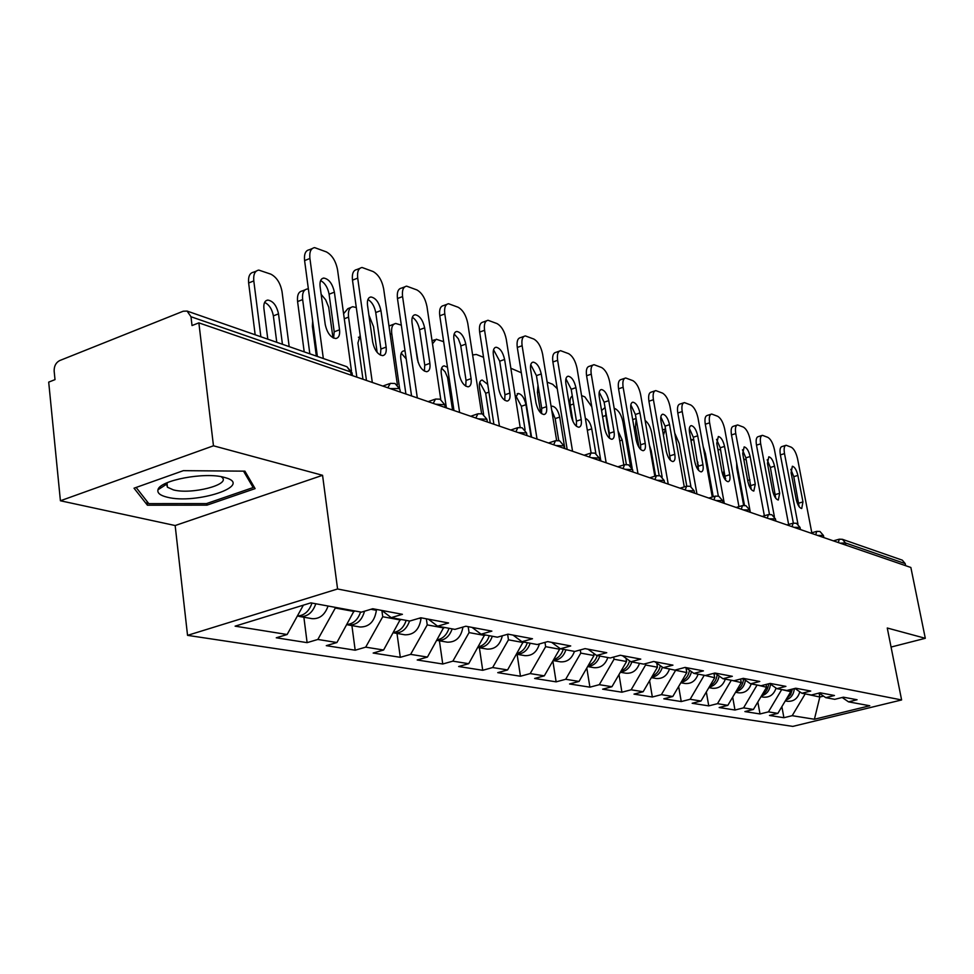 <?xml version="1.0" encoding="UTF-8"?>
<svg xmlns="http://www.w3.org/2000/svg" width="974" height="974" viewBox="0 0 974 974"><rect width="100%" height="100%" fill="white"/><g stroke="black" fill="none" stroke-linecap="round" stroke-linejoin="round"><path stroke-width="1.46" d="M187.544 635.352L792.799 726.397L901.607 699.953L337.576 588.978L187.544 635.352L175.162 525.534L322.564 475.3L213.464 445.8L60.412 500.77L175.162 525.534M60.412 500.77L48.7 382.125L55.007 379.629L54.154 371.094C54.057 366.09 55.895 362.584 59.67 360.575L183.222 311.217L187.093 311.071L346.951 366.748L350.713 371.958L190.989 316.745L192.024 325.559L198.866 322.869L213.464 445.8M819.085 693.074L819.828 697.019L814.41 719.25L869.794 705.76L848.524 701.852L857.071 699.746L843.423 697.189L834.779 699.32L825.757 697.652L819.11 693.074M814.41 719.25L792.191 715.683L783.912 717.716L781.866 706.649M790.377 689.58L790.766 691.686L777.861 713.382L769.484 715.452L783.912 717.716M777.861 713.382L768.437 711.872L760.012 713.954L757.833 702.023M766.088 684.454L766.599 687.242L753.426 709.449L744.903 711.58L760.012 713.954M753.426 709.449L743.564 707.867L734.98 710.022L732.679 697.128M740.63 679.024L741.275 682.591L727.834 705.346L719.165 707.526L734.98 710.022M727.834 705.346L717.485 703.678L708.755 705.882L706.32 691.966M713.918 673.29L714.709 677.709L700.988 701.024L692.161 703.277L708.755 705.882M700.988 701.024L690.128 699.283L681.24 701.56L678.647 686.5M685.964 667.738L686.804 672.584L672.791 696.495L663.805 698.808L681.24 701.56M672.791 696.495L661.383 694.657L652.337 697.007L649.585 680.704M656.768 663.099L657.462 667.202L643.144 691.735L634.001 694.121L652.337 697.007M643.144 691.735L631.14 689.799L621.923 692.21L619.014 674.556M626.039 658.29L626.574 661.529L611.94 686.719L602.626 689.178L621.923 692.21M611.94 686.719L599.29 684.685L589.903 687.169L586.811 667.994M593.641 653.286L594.006 655.539L579.043 681.435L569.559 683.967L589.903 687.169M579.043 681.435L565.687 679.28L556.13 681.849L552.855 661.005M559.441 648.1L559.624 649.232L544.308 675.846L534.641 678.464L556.13 681.849M544.308 675.846L530.197 673.582L520.457 676.236L517.097 654.309M523.172 641.939L507.588 669.942L497.738 672.657L520.457 676.236M507.588 669.942L492.649 667.543L482.727 670.295L479.378 647.747M484.65 634.853L468.701 663.696L458.657 666.508L482.727 670.295M468.701 663.696L452.861 661.151L442.744 664L439.408 640.795M443.791 627.329L427.44 657.073L417.213 659.982L442.744 664M427.44 657.073L410.626 654.37L400.302 657.316L396.99 633.429M400.375 619.33L383.598 650.023L373.164 653.043L400.302 657.316M383.598 650.023L365.7 647.15L355.181 650.206L351.906 625.588M354.122 610.82L336.919 642.523L326.278 645.665L355.181 650.206M336.919 642.523L317.841 639.455L307.114 642.645L303.876 617.236M303.364 605.158L287.123 634.512L276.263 637.787L307.114 642.645M287.123 634.512L235.099 626.16L310.864 602.857L361.391 612.159L372.75 608.738L402.42 614.314L391.207 617.65L409.713 621.047L420.829 617.772L448.588 622.983L437.606 626.185L454.943 629.387L465.84 626.233L491.858 631.115L481.095 634.196L497.373 637.191L508.038 634.159L532.486 638.749L521.954 641.72L537.258 644.532L547.705 641.61L570.715 645.945L560.391 648.794L574.818 651.448L585.057 648.635L606.753 652.714L596.636 655.465L610.248 657.974L620.292 655.259L640.77 659.106L630.86 661.772L643.729 664.134L653.566 661.504L672.949 665.145L663.221 667.726L686.804 672.584M714.904 673.034L732.326 676.309L722.964 678.732L714.916 673.034L705.432 675.506L693.878 673.375L703.423 670.879L685.063 667.421L675.408 669.978M722.964 678.732L733.933 680.753L743.235 678.354L759.781 681.471L750.601 683.821L761.023 685.733L770.142 683.419L785.896 686.378L776.875 688.655L786.797 690.481L795.758 688.228L810.745 691.041L801.894 693.257L811.354 695.01L820.157 692.806L834.45 695.497L825.757 697.652M781.355 689.482L790.766 691.686M781.452 689.969L768.437 711.872M756.749 684.953L766.599 687.242M756.835 685.452L743.564 707.867M801.894 693.257L794.942 688.435M730.938 680.193L741.275 682.591M731.036 680.716L717.485 703.678M776.875 688.655L769.582 683.565M703.861 675.213L714.709 677.709M703.959 675.737L690.128 699.283M750.601 683.821L742.931 678.44M675.506 670.514L661.383 694.657M645.36 663.708L645.579 665.011L657.462 667.202M645.579 665.011L631.14 689.799M693.878 673.375L685.696 667.543M613.693 657.048L614.046 659.228L626.574 661.529M614.046 659.228L599.29 684.685M663.221 667.726L654.893 661.76M580.273 649.95L580.784 653.116L594.006 655.539M580.784 653.116L565.687 679.28M630.86 661.772L622.386 655.648M544.977 642.377L545.647 646.663L559.624 649.232M545.647 646.663L530.197 673.582M596.636 655.465L588.016 649.195M507.624 634.281L508.465 639.833L523.257 642.548M508.465 639.833L492.649 667.543M560.391 648.794L551.637 642.353M468.19 626.672L469.066 632.589L484.748 635.474M469.066 632.589L452.861 661.151M521.954 641.72L513.042 635.097M426.356 618.807L427.233 624.906L443.888 627.974M427.233 624.906L410.626 654.37M481.095 634.196L472.037 627.39M381.869 610.479L382.733 616.737L400.46 620M382.733 616.737L365.7 647.15M437.606 626.185L428.39 619.196M335.214 607.338L335.312 608.032L354.219 611.502M335.312 608.032L317.841 639.455M391.207 617.65L381.832 610.442M190.989 316.745L187.093 311.071M891.064 647.053L925.3 638.299L910.86 567.477L198.866 322.869M839.625 539.231L842.425 539.316L902.326 560.172L905.211 563.617L905.637 565.675M925.3 638.299L887.265 628.011L901.607 699.953M322.564 475.3L337.576 588.978M804.865 693.805L819.828 697.019L823.505 696.106M804.95 694.292L792.191 715.683M848.524 701.852L842.181 697.494M244.912 471.16L183.368 470.661L134.035 488.193L147.415 505.202L206.963 505.153L255.115 488.619L244.912 471.16M206.768 503.497L206.963 505.153M146.989 501.342L147.415 505.202M320.616 280.561C324.975 283.008 327.8 287.561 329.09 294.221L334.204 331.805L333.595 338.088M317.378 356.447L304.594 260.594C303.961 254.031 305.544 250.415 309.33 249.746L312.179 248.601M323.331 358.517L309.915 258.463C309.269 251.901 310.84 248.285 314.626 247.615L326.424 251.925C332.134 255.115 335.835 261.093 337.552 269.835L351.456 370.911M334.386 292.163L339.536 329.796C340.06 335.019 338.818 337.929 335.811 338.514C330.661 337.637 327.13 332.962 325.219 324.476L320.093 286.514C319.594 281.413 320.811 278.588 323.733 278.053C328.92 278.99 332.475 283.69 334.386 292.163L329.09 294.221M297.74 615.994L299.761 616.53C307.297 616.98 312.654 612.731 315.82 603.77M299.761 616.53L312.07 618.66C319.582 619.123 324.914 614.911 328.055 606.023M282.436 344.272L278.515 313.872C276.653 305.519 273.061 300.917 267.753 300.077C264.733 300.662 263.455 303.462 263.905 308.514L267.801 339.183M289.181 346.622L282.046 291.713C280.402 283.081 276.665 277.225 270.845 274.157L258.78 270.09C254.896 270.821 253.228 274.425 253.8 280.914L248.638 282.984L255.164 334.776M260.874 336.761L253.8 280.914M297.374 615.994C304.314 615.592 309.172 611.282 311.972 603.052M276.762 342.3L273.365 315.868C272.087 309.135 269.165 304.643 264.611 302.39M248.638 282.984C248.078 276.494 249.746 272.89 253.642 272.16L256.259 271.113M224.032 477.321C204.881 471.757 159.517 480.34 157.983 489.776C157.143 493.027 160.211 495.498 167.175 497.19C195.981 504.715 254.165 485.515 225.335 477.674L224.032 477.321M167.686 482.483L166.554 484.236L167.443 487.231L173.433 489.898C191.415 494.78 230.911 484.711 222.06 477.418L221.159 476.7M243.537 471.148L253.155 487.548L206.488 503.595L148.779 503.619L136.129 487.45M252.802 484.662L253.155 487.548M367.928 299.468C371.922 301.916 374.515 306.274 375.733 312.532L380.907 349.033L380.408 355.12M366.455 380.444L352.491 280.159C351.833 273.731 353.294 270.188 356.874 269.53L359.893 268.337M372.312 382.453L357.702 278.114C357.044 271.685 358.493 268.142 362.06 267.485L373.054 271.515C378.423 274.546 381.954 280.305 383.646 288.791L397.404 384.876M380.931 310.56L386.13 347.097C386.678 352.211 385.521 355.06 382.685 355.632C377.888 354.792 374.552 350.287 372.701 342.105L367.515 305.264C366.991 300.26 368.111 297.496 370.875 296.973C375.721 297.874 379.069 302.403 380.931 310.56L375.733 312.532M412.355 317.244C416.008 319.679 418.406 323.843 419.551 329.736L424.761 365.201L424.372 371.106M411.564 395.943L397.465 298.519C396.771 292.224 398.123 288.754 401.519 288.097L404.685 286.892M417.322 397.916L402.579 296.571C401.885 290.276 403.236 286.794 406.608 286.149L416.884 289.923C421.937 292.797 425.297 298.361 426.977 306.603L440.759 399.462M424.652 327.848L429.887 363.351C430.459 368.355 429.4 371.143 426.709 371.703C422.217 370.899 419.076 366.565 417.262 358.663L412.039 322.857C411.491 317.962 412.538 315.259 415.155 314.748C419.672 315.6 422.838 319.971 424.652 327.848L419.551 329.736M454.152 333.985L458.34 338.769L460.617 344.893L466.047 380.42L465.742 386.142M453.957 410.504L439.773 315.795C439.067 309.622 440.309 306.226 443.523 305.58L446.81 304.363M459.618 412.452L444.789 313.932C444.083 307.76 445.325 304.351 448.527 303.718L458.133 307.248C462.906 309.988 466.12 315.369 467.776 323.38L481.619 413.682M465.803 344.114L471.075 378.642C471.647 383.549 470.673 386.276 468.129 386.824C463.916 386.057 460.933 381.857 459.18 374.235L453.921 339.427C453.36 334.63 454.322 331.976 456.806 331.477C461.043 332.292 464.038 336.505 465.803 344.114L460.799 345.928M493.55 349.763L499.699 361.196L504.958 394.774L504.751 400.29M493.891 424.226L479.646 332.085C478.916 326.034 480.072 322.698 483.128 322.065L486.489 320.836M499.455 426.137L484.577 330.283C483.834 324.232 484.991 320.896 488.035 320.276L497.044 323.599C501.549 326.205 504.629 331.404 506.261 339.208L520.177 427.367M504.605 359.455L509.889 393.07C510.486 397.867 509.572 400.533 507.174 401.069C503.217 400.338 500.38 396.284 498.676 388.906L493.392 355.023C492.82 350.336 493.708 347.73 496.058 347.231C500.039 348.022 502.888 352.089 504.605 359.455L499.699 361.196M530.745 364.678L536.443 375.623L541.702 408.325L541.581 413.658M531.573 437.168L517.291 347.45C516.549 341.521 517.62 338.246 520.518 337.625L523.951 336.395M537.039 439.043L522.125 345.733C521.37 339.792 522.441 336.517 525.327 335.908L533.801 339.037C538.074 341.521 541.008 346.561 542.615 354.159L556.629 440.467M541.252 373.955L546.548 406.682C547.144 411.381 546.317 413.999 544.028 414.522C540.314 413.816 537.611 409.884 535.956 402.749L530.66 369.767C530.075 365.153 530.903 362.608 533.131 362.121C536.881 362.876 539.584 366.821 541.252 373.955L536.443 375.623M346.902 624.614L348.461 624.991C356.447 625.357 361.804 620.767 364.532 611.209M348.461 624.991L360.003 627C369.17 627.073 374.637 621.509 376.39 610.308L376.427 609.432M312.666 321.14L312.374 326.302L316.343 356.082M332.986 337.795L328.701 307.212L325.706 299.858L321.152 294.367M308.381 289.01L307.26 288.986C303.584 289.692 302.05 293.223 302.646 299.578L297.581 301.563L304.205 351.858M309.829 353.818L302.646 299.578M346.975 624.492C353.489 623.786 358.018 619.622 360.575 612.001M297.581 301.563C296.985 295.207 298.531 291.676 302.22 290.958L305.02 289.862M393.301 632.759L394.153 632.93C401.422 633.392 406.56 629.423 409.543 621.022M394.153 632.93L404.989 634.817C413.999 634.914 419.331 629.533 421.012 618.66L421.06 617.82M360.161 335.239L357.921 343.018L362.973 379.251M377.145 352.393L373.517 326.667L368.903 315.138M356.301 307.553L352.832 306.737C349.349 307.431 347.913 310.901 348.546 317.122L344.285 318.754M356.837 377.133L348.546 317.122M393.472 632.43C399.584 631.481 403.808 627.475 406.146 620.401M360.66 338.806L358.432 337.223M343.591 313.738L347.876 308.636L350.835 307.504M436.888 640.356L437.095 640.393C444.241 640.868 449.257 637.02 452.167 628.863M437.095 640.393L447.297 642.17C455.917 642.341 461.128 637.313 462.942 627.061M405.05 350.944L403.893 350.847C401.337 351.383 400.314 354.025 400.813 358.773L405.914 393.995M418.187 362.438L414.315 338.489M401.312 325.146L395.736 323.465C392.437 324.147 391.11 327.532 391.755 333.644L390.16 334.24M399.535 387.932L391.755 333.644M437.168 639.869C442.89 638.725 446.835 634.865 448.977 628.279M406.207 358.919L401.227 353.136M388.979 326.034L393.959 324.123M502.328 635.791C500.112 644.971 495.06 649.414 487.158 649.098L477.917 647.491C484.784 647.722 489.581 643.984 492.296 636.253M447.48 367.235L444.132 365.847C441.697 366.382 440.747 368.963 441.271 373.614L446.396 407.911M443.645 341.691L436.206 339.232L432.493 343.81M478.283 646.846C483.64 645.555 487.317 641.842 489.289 635.705M452.557 410.017L447.577 377.522L445.106 371.812L441.587 368.16M516.61 654.163C523.123 654.114 527.64 650.474 530.16 643.23M516.585 654.211L524.779 655.636C532.035 656.05 536.918 652.142 539.413 643.936M487.731 384.377L482.154 380.03C479.841 380.554 478.952 383.086 479.5 387.652L483.615 414.51M483.542 357.3L476.298 354.451L472.621 354.986M517.048 653.408C522.064 651.996 525.497 648.428 527.324 642.706M490.251 422.972L485.673 393.265L479.732 382.356M565.918 378.789L571.202 389.271L576.462 421.133L576.413 426.271M567.172 449.404L552.879 361.987C552.124 356.167 553.122 352.953 555.874 352.357L559.356 351.127M572.554 451.242L557.627 360.331C556.872 354.512 557.859 351.297 560.598 350.689L568.572 353.647C572.627 356.021 575.451 360.916 577.034 368.306L591.121 452.995M575.926 387.664L581.21 419.563C581.831 424.165 581.052 426.722 578.885 427.245C575.378 426.563 572.809 422.753 571.19 415.837L565.894 383.695C565.31 379.178 566.064 376.682 568.183 376.207C571.714 376.926 574.295 380.749 575.926 387.664L571.202 389.271M553.159 660.457C559.332 660.165 563.593 656.622 565.918 649.816M553.098 660.567L560.342 661.821C567.087 662.283 571.787 658.801 574.441 651.387M531.086 436.997L525.96 404.697C524.377 397.867 521.76 394.117 518.131 393.459L515.49 397.672M521.309 372.75L510.839 368.245M553.658 659.593C558.358 658.095 561.548 654.674 563.24 649.317M525.083 429.826L521.346 406.28L515.818 395.797M599.229 392.169L604.136 402.201L609.395 433.284L609.407 438.227M600.861 460.97L586.591 375.757C585.824 370.047 586.75 366.894 589.367 366.297L592.886 365.08M606.157 462.796L591.255 374.15C590.475 368.44 591.401 365.287 594.006 364.69L601.53 367.49C605.378 369.767 608.08 374.503 609.651 381.723L623.823 464.927M608.774 400.643L614.058 431.75C614.679 436.267 613.961 438.787 611.903 439.286C608.592 438.629 606.132 434.94 604.55 428.219L599.266 396.893C598.669 392.461 599.375 390.002 601.396 389.539C604.72 390.233 607.179 393.934 608.774 400.643L604.136 402.201M587.736 666.399C593.592 665.899 597.598 662.442 599.765 656.05M587.639 666.569L594.018 667.677C600.641 668.14 605.244 664.755 607.837 657.535M564.835 448.6L559.709 417.091C558.163 410.456 555.667 406.815 552.234 406.17L551.138 406.633M557.25 388.687L552.672 384.292L547.157 382.137M588.284 665.437C592.679 663.866 595.662 660.579 597.22 655.575M539.085 392.059L537.429 392.632L540.68 412.879M558.747 440.565L555.18 418.601L551.734 410.285M537.429 392.632L537.977 385.144M630.823 404.867L635.389 414.474L640.624 444.801L640.697 449.55M632.163 468.238L618.563 388.809C617.784 383.208 618.636 380.116 621.132 379.531L624.687 378.326M637.994 473.729L623.141 387.262C622.349 381.662 623.202 378.557 625.698 377.985L632.796 380.627C636.46 382.806 639.054 387.409 640.6 394.446L654.82 476.213M639.942 412.964L645.202 443.328C645.835 447.76 645.165 450.219 643.205 450.706C640.076 450.073 637.739 446.494 636.192 439.98L630.921 409.397C630.312 405.05 630.969 402.652 632.881 402.189C636.034 402.859 638.384 406.45 639.942 412.964L635.389 414.474M620.487 671.999C626.039 671.329 629.813 667.981 631.834 661.955M620.341 672.255L625.941 673.217C632.455 673.679 636.972 670.392 639.492 663.367M595.869 453.519L591.742 428.852C590.5 423.166 588.369 419.66 585.35 418.321M591.79 406.779L584.814 396.856L581.575 395.59M621.095 670.952C625.418 669.235 628.254 665.863 629.594 660.859M573.625 403.966L570.265 405.099L572.98 421.523M570.265 405.099C569.583 400.217 570.265 397.197 572.31 396.028M660.835 416.933L665.072 426.125L670.429 460.288M662.174 477.017L648.928 401.215C648.136 395.712 648.928 392.668 651.314 392.096L654.869 390.903M668.225 484.115L653.42 399.717C652.629 394.214 653.42 391.171 655.794 390.598L662.503 393.106C665.997 395.201 668.505 399.681 670.027 406.548L684.272 486.903M669.552 424.676L674.799 454.31C675.432 458.657 674.812 461.079 672.949 461.566C669.978 460.946 667.738 457.463 666.228 451.132L660.981 421.279C660.36 417.018 660.969 414.656 662.795 414.206C665.79 414.851 668.03 418.345 669.552 424.676L665.072 426.125M651.569 677.307C656.987 676.443 660.591 673.058 662.381 667.129M651.375 677.648L656.257 678.488C662.649 678.951 667.08 675.749 669.552 668.894M626.367 464.428L622.203 440.029L618.052 431.056M630.458 465.937L622.946 422.022C621.461 415.216 618.94 410.809 615.361 408.788L614.18 408.325M605.621 410.979L605.865 415.484L602.589 416.58M609.566 437.338L605.865 415.484M652.215 676.187C656.549 674.276 659.252 670.757 660.323 665.656M601.567 410.529L605.037 407.534M689.373 428.414L693.318 437.216L698.687 470.503M690.919 486.598L677.794 413C677.003 407.595 677.746 404.612 680.01 404.04L683.578 402.871M696.958 493.988L682.214 411.564C681.41 406.146 682.141 403.163 684.405 402.603L690.773 404.989C694.097 406.986 696.507 411.345 698.017 418.053L712.286 497.02M697.713 435.816L702.936 464.768C703.581 469.03 703.009 471.404 701.219 471.879C698.407 471.282 696.264 467.897 694.779 461.737L689.555 432.59C688.935 428.39 689.495 426.076 691.248 425.626C694.085 426.259 696.24 429.656 697.713 435.816L693.318 437.216M681.094 682.336C686.536 681.252 690.006 677.697 691.479 671.67M680.838 682.762L685.075 683.505C691.357 683.955 695.704 680.838 698.115 674.154M655.599 475.969L651.192 450.67L649.451 445.288M659.179 475.58L651.752 433.028C650.486 427.038 648.282 422.862 645.141 420.5M636.168 419.003L635.486 426.807L634.001 427.294M639.066 447.529L635.486 426.807M681.788 681.143C686.11 679.048 688.667 675.408 689.47 670.234M632.674 419.599L636.071 418.479M716.547 439.359L720.224 447.772L725.606 480.219M718.337 496.107L705.286 424.226C704.482 418.917 705.164 415.983 707.343 415.423L710.91 414.279M724.291 503.375L709.62 422.826C708.816 417.517 709.498 414.583 711.665 414.035L717.704 416.3C720.87 418.223 723.207 422.46 724.68 429.023L738.949 506.638M724.546 446.421L729.733 474.715C730.378 478.904 729.843 481.229 728.15 481.704C725.472 481.119 723.414 477.832 721.965 471.83L716.767 443.34L718.337 436.51C721.028 437.119 723.098 440.431 724.546 446.421L720.224 447.772M709.182 687.108C714.636 685.806 717.948 682.104 719.116 676.005M708.865 687.632L712.505 688.265C718.678 688.715 722.952 685.684 725.301 679.158M686.78 486.136L679.207 443.523L674.726 433.065M665.559 428.901L663.404 435.11M709.912 685.854C714.21 683.59 716.62 679.84 717.156 674.617M742.456 449.805L745.877 457.853L751.271 489.472M744.501 505.396L731.486 434.928C730.683 429.704 731.316 426.831 733.398 426.283L736.953 425.151M750.333 512.324L735.76 433.576C734.944 428.353 735.577 425.468 737.647 424.932L743.381 427.087C746.413 428.937 748.665 433.077 750.126 439.481L764.371 515.782M750.126 456.526L755.288 484.212L753.815 491.066C751.271 490.506 749.286 487.292 747.874 481.46L742.712 453.604L744.16 446.896C746.717 447.48 748.702 450.694 750.126 456.526L745.877 457.853M735.918 691.65C741.372 690.14 744.538 686.317 745.402 680.169M735.553 692.271L738.645 692.818C744.72 693.257 748.921 690.298 751.222 683.931M697.786 462.078L697.847 469.444M713.224 496.74L705.407 453.543L703.204 446.762M693.719 439.408L690.992 440.589M736.697 690.335C740.873 687.948 743.125 684.198 743.466 679.061L743.479 678.817M698.261 464.732L697.36 463.575M767.183 459.777L770.373 467.459L775.754 498.286M769.484 514.406L756.494 445.142C755.69 440.017 756.274 437.18 758.259 436.644L761.802 435.524M774.367 516.573L760.694 443.827C759.878 438.702 760.451 435.865 762.435 435.329L767.889 437.387C770.799 439.164 772.966 443.194 774.403 449.477L788.636 524.487M774.549 466.181L779.675 493.27L778.311 500.003C775.888 499.455 773.977 496.326 772.601 490.64L767.463 463.381L768.803 456.794C771.238 457.366 773.161 460.495 774.549 466.181L770.373 467.459M761.424 695.96C766.855 694.267 769.862 690.335 770.434 684.162M760.986 696.702L763.592 697.153C769.752 697.579 773.892 694.547 776.047 688.07M724.035 470.625L722.793 474.959M720.614 449.927L717.862 449.306M762.24 694.584C766.124 692.234 768.23 688.642 768.547 683.821M725.679 478.624L722.842 473.121M790.815 469.322L793.773 476.651L799.143 506.711M793.36 523.111L780.381 454.895C779.565 449.854 780.113 447.066 782.025 446.542L785.543 445.447M797.962 524.122L784.508 453.628C783.693 448.576 784.228 445.788 786.128 445.264L791.326 447.224C794.102 448.953 796.208 452.873 797.621 459.022L811.805 532.778M797.876 475.409L802.966 501.914L801.712 508.538C799.398 508.002 797.56 504.958 796.208 499.406L791.107 472.731L792.349 466.254C794.674 466.814 796.525 469.87 797.876 475.409L793.773 476.651M785.762 700.087C790.949 698.321 793.786 694.486 794.297 688.594M785.275 700.915L787.418 701.292C793.749 701.67 797.876 698.504 799.788 691.796M749.968 479.865L747.679 480.401M746.267 459.947L743.698 458.949M786.627 698.65L790.632 694.632L792.446 689.056M737.61 468.092L736.819 468.336L743.649 505.384M749.542 486.659L748.799 484.857M736.819 468.336L736.624 462.76M351.151 375.185L350.713 371.958L352.186 373.833M905.211 563.617L845.444 542.956L845.882 545.148M838.346 542.567L839.271 539.182L842.425 539.316L845.444 542.956L840.172 543.188M390.221 388.602L398.719 388.553L399.924 389.271L395.006 383.488L390.318 383.379L387.835 387.786M400.326 392.084L400.058 390.233M435.561 404.186L444.801 404.758L440.041 399.17L435.512 399.06L433.211 403.382M445.203 407.497L444.923 405.61M478.112 418.808L486.939 419.295L482.337 413.901L477.954 413.78L475.823 418.016M487.353 421.973L487.049 420.062M518.144 432.553L526.581 432.98L522.113 427.756L517.888 427.635L515.903 431.786M526.995 435.597L526.691 433.661M555.862 445.52L563.946 445.873L559.612 440.808L555.509 440.698L553.658 444.765M564.36 448.43L564.043 446.494M591.474 457.743L599.229 458.048L595.004 453.141L591.035 453.02L589.307 457.001M599.643 460.556L599.314 458.608M625.138 469.31L632.589 469.565L628.486 464.805L624.614 464.671L623.019 468.591M633.003 472.013L632.674 470.065M657.012 480.267L664.183 480.474L660.177 475.836L656.427 475.714L654.93 479.549M664.597 482.873L664.256 480.925M687.242 490.653L694.145 490.823L690.249 486.306L686.597 486.184L685.197 489.946M694.559 493.161L694.219 491.225M715.939 500.514L722.598 500.648L718.8 496.253L715.233 496.131L713.942 499.82M723.025 502.937L722.671 501.013M743.235 509.889L749.663 509.986L745.95 505.713L742.48 505.579L741.263 509.207M750.077 512.239L749.724 510.327M769.216 518.813L775.438 518.886L771.798 514.71L768.413 514.589L767.281 518.144M775.852 521.09L775.487 519.191M793.98 527.324L799.995 527.372L796.44 523.294L793.14 523.172L792.081 526.666M800.409 529.527L800.056 527.652M817.6 535.432L823.432 535.457L819.962 531.487L816.736 531.354L815.737 534.799M823.846 537.587L823.493 535.724M309.915 258.463L304.594 260.594M339.536 329.796L334.204 331.805M273.365 315.868L278.515 313.872M357.702 278.114L352.491 280.159M386.13 347.097L380.907 349.033M402.579 296.571L397.465 298.519M429.887 363.351L424.761 365.201M444.789 313.932L439.773 315.795M471.075 378.642L466.047 380.42M484.577 330.283L479.646 332.085M509.889 393.07L504.958 394.774M522.125 345.733L517.291 347.45M546.548 406.682L541.702 408.325M370.936 609.286L376.39 610.308M419.063 618.295L421.012 618.66M447.991 379.531L449.257 379.081M485.673 393.265L488.936 392.132M557.627 360.331L552.879 361.987M581.21 419.563L576.462 421.133M529.953 436.608L530.988 436.267M521.346 406.28L525.96 404.697M591.255 374.15L586.591 375.757M614.058 431.75L609.395 433.284M555.18 418.601L559.709 417.091M623.141 387.262L618.563 388.809M645.202 443.328L640.624 444.801M587.346 430.301L591.742 428.852M653.42 399.717L648.928 401.215M674.799 454.31L670.295 455.735M619.72 440.832L622.203 440.029M682.214 411.564L677.794 413M702.936 464.768L698.516 466.144M686.061 668.31L687.023 668.481M650.425 450.913L651.192 450.67M709.62 422.826L705.286 424.226M729.733 474.715L725.399 476.055M713.966 673.533L716.219 673.959M735.76 433.576L731.486 434.928M755.288 484.212L751.015 485.502M741.75 678.744L743.466 679.061M760.694 443.827L756.494 445.142M779.675 493.27L775.474 494.524M784.508 453.628L780.381 454.895M802.966 501.914L798.85 503.132M794.334 688.581L795.466 688.801M352.43 375.623L352.028 372.75L346.951 366.748M382.819 386.069L389.271 383.744M428.146 401.641L434.599 399.377M470.722 416.263L477.138 414.06M510.778 430.021L517.157 427.878M548.52 443L554.863 440.905M584.169 455.235L590.451 453.202M617.881 466.814L624.103 464.841M649.804 477.784L655.952 475.86M680.083 488.193L686.171 486.318M708.841 498.067L714.855 496.241M736.186 507.466L742.127 505.689M762.228 516.415L768.096 514.686M787.053 524.937L792.848 523.257M810.745 533.082L816.468 531.439M833.379 540.862L839.028 539.255M323.733 278.053L321.907 278.771M265.865 300.82L267.753 300.077M166.554 484.236L157.983 489.776M166.944 482.8L167.443 487.231M370.875 296.973L369.256 297.594M415.155 314.748L413.707 315.284M456.806 331.477L455.515 331.939M496.058 347.231L494.914 347.645M533.131 362.121L532.108 362.486M402.566 351.334L403.893 350.847M432.042 340.766L434.623 339.816M442.939 366.273L444.132 365.847M481.083 380.408L482.154 380.03M568.183 376.207L567.258 376.524M517.17 393.788L518.131 393.459M601.396 389.539L600.556 389.819M551.369 406.475L552.234 406.17M632.881 402.189L632.126 402.432M662.795 414.206L662.113 414.425M691.248 425.626L690.627 425.833M662.503 429.936L665.145 429.084M690.858 439.846L691.966 439.493"/></g></svg>
